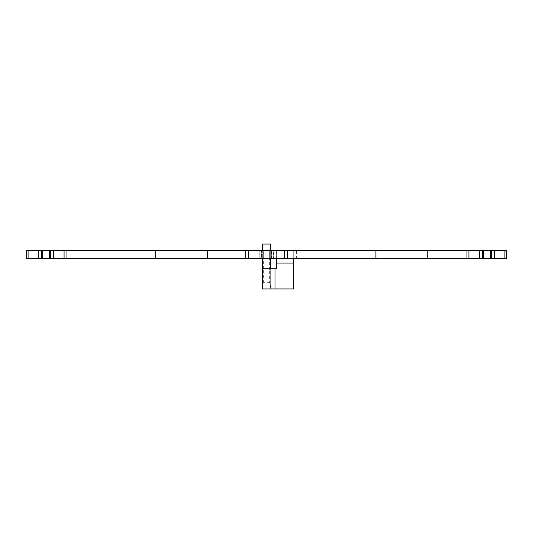 <?xml version="1.0" encoding="UTF-8"?>
<svg xmlns="http://www.w3.org/2000/svg" width="533" height="533" viewBox="0 0 533 533"><rect width="100%" height="100%" fill="white"/><g stroke="black" fill="none" stroke-linecap="round" stroke-linejoin="round"><path stroke-width="0.4" stroke-dasharray="2.67 2" d="M271.224 258.725L269.918 258.725L271.224 258.725L271.397 250.377L269.918 250.377L271.224 250.377M482.019 258.725L483.491 258.725L482.019 258.725L482.019 250.377L483.491 250.377L482.019 250.377M491.812 250.377L490.333 250.377L491.812 250.377L491.812 258.725L490.333 258.725L491.653 258.725L491.653 250.377M482.192 258.725L482.192 250.377M41.188 258.725L42.667 258.725L41.188 258.725L41.188 250.377L42.667 250.377L41.188 250.377M50.981 250.377L49.502 250.377L50.981 250.377L50.981 258.725L49.502 258.725L50.828 258.725L50.828 250.377M41.361 258.725L41.361 250.377M261.603 258.725L263.075 258.725L261.603 258.725L261.603 250.377L263.075 250.377L261.603 250.377M271.397 258.725L271.397 250.377M261.756 258.725L261.756 250.377M28.089 250.377L28.089 258.725M248.505 250.377L248.505 258.725M207.47 258.725L207.47 250.377M155.643 258.725L155.643 250.377M64.08 258.725L64.08 250.377M273.556 258.725L26.65 258.725L26.65 250.377L273.556 250.377L273.556 258.725L276.434 258.725L276.434 250.377L276.434 263.042L293.71 263.042L293.71 250.377L293.71 258.725L506.35 258.725L506.35 250.377L273.556 250.377M270.677 288.093L269.658 282.337L269.658 250.663L270.677 244.907L270.677 288.959L274.995 288.959L274.995 268.805L276.434 268.805L276.434 263.042M274.995 288.959L293.71 288.959L293.71 263.042M504.911 250.377L504.911 258.725M468.92 250.377L468.92 258.725M427.746 258.725L427.746 250.377M375.918 258.725L375.918 250.377M284.495 258.725L284.495 250.377M276.434 258.725L293.71 258.725M274.995 268.805L270.677 268.805L270.677 288.959L262.323 288.959L262.323 244.907L263.342 250.663L263.342 282.337L262.323 288.093M270.677 244.907L270.677 244.041L262.323 244.041L262.323 244.907M262.323 250.377L262.323 258.725M269.658 282.337L263.342 282.337M269.658 250.663L263.342 250.663M270.677 258.725L270.677 250.377M270.677 268.805L262.323 268.805M269.925 258.725L269.925 250.377M490.333 258.725L490.333 250.377M49.509 258.725L49.509 250.377M296.588 258.725L296.588 250.377"/><path stroke-width="0.8" d="M504.911 258.725L504.911 250.377L506.35 250.377L506.35 258.725L269.918 258.725L269.918 250.377L248.505 250.377L248.505 258.725L207.47 258.725L207.47 250.377L66.958 250.377L66.958 258.725L64.08 258.725L64.08 250.377L26.65 250.377L26.65 258.725L28.089 258.725L28.089 250.377M490.333 258.725L490.333 250.377L468.92 250.377L468.92 258.725M64.08 258.725L38.603 258.725L38.603 250.377M49.502 258.725L49.502 250.377M269.918 258.725L259.011 258.725L259.011 250.377M259.011 258.725L248.505 258.725M245.626 258.725L245.626 250.377L207.47 250.377M207.47 258.725L155.643 258.725L155.643 250.377M155.643 258.725L66.958 258.725M53.573 258.725L53.573 250.377M38.603 258.725L28.089 258.725M274.995 268.805L274.995 288.959L262.323 288.959L262.323 268.805L276.434 268.805L276.434 258.725M293.71 258.725L293.71 288.959L274.995 288.959M504.911 250.377L490.333 250.377M494.397 258.725L494.397 250.377M483.491 258.725L483.491 250.377L483.498 258.725M479.427 258.725L479.427 250.377M466.042 258.725L466.042 250.377L287.374 250.377L287.374 258.725M427.746 258.725L427.746 250.377M375.918 258.725L375.918 250.377M284.495 258.725L284.495 250.377L269.918 250.377M273.989 258.725L273.989 250.377M64.08 250.377L66.958 250.377M245.626 250.377L248.505 250.377M284.495 250.377L287.374 250.377M466.042 250.377L468.92 250.377M270.677 250.377L270.677 244.041L262.323 244.041L262.323 250.377M262.323 258.725L262.323 268.805M270.677 268.805L270.677 258.725M263.075 258.725L263.075 250.377L263.082 258.725M261.923 258.725L261.923 250.377M50.662 258.725L50.662 250.377M42.667 258.725L42.667 250.377L42.667 258.725M41.507 258.725L41.507 250.377M491.493 258.725L491.493 250.377M482.338 258.725L482.338 250.377M271.077 258.725L271.077 250.377M293.71 263.042L276.434 263.042"/></g></svg>
